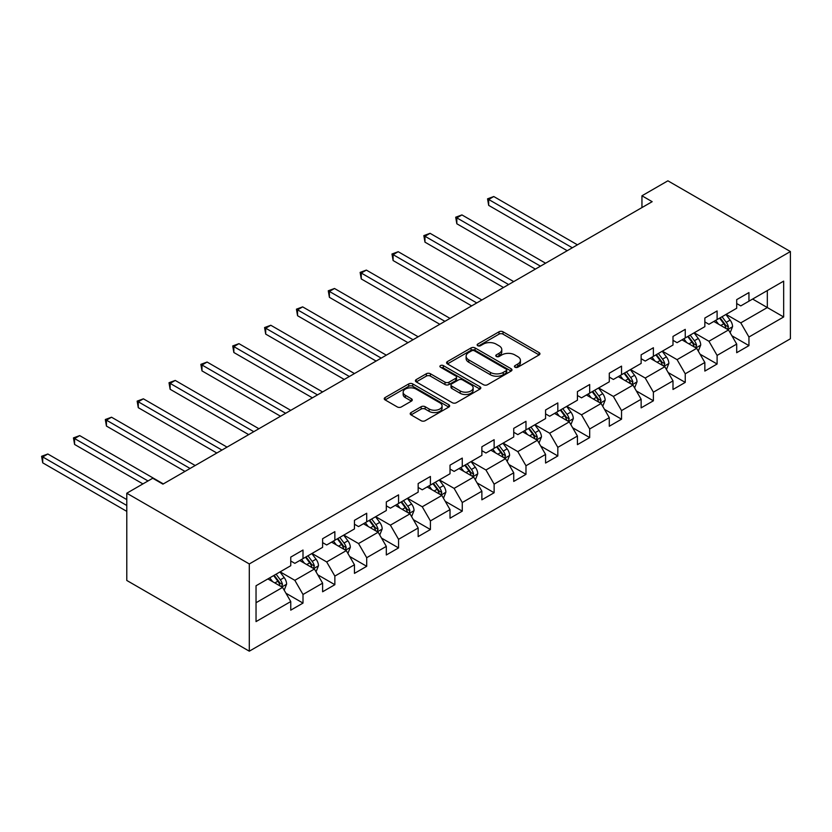 <?xml version="1.0" encoding="UTF-8"?>
<svg xmlns="http://www.w3.org/2000/svg" width="832" height="832" viewBox="0 0 832 832"><rect width="100%" height="100%" fill="white"/><g stroke="black" fill="none" stroke-linecap="round" stroke-linejoin="round"><path stroke-width="1.25" d="M515.008 367.224A1.986 1.144 0 0 0 517.816 367.224L539.105 354.931A2.839 1.633 0 0 0 539.937 353.777A2.839 1.633 0 0 0 539.105 352.622L503.027 331.791A2.839 1.633 0 0 0 499.023 331.791L477.724 344.084A1.986 1.144 0 0 0 477.152 344.895A1.986 1.144 0 0 0 477.724 345.706A1.986 1.144 0 0 0 480.532 345.706L483.288 344.115A9.069 5.242 0 0 1 496.122 344.115L499.127 345.852A9.069 5.242 0 0 1 501.779 349.554A9.069 5.242 0 0 1 499.127 353.257L496.371 354.848A1.986 1.144 0 0 0 495.789 355.659A1.986 1.144 0 0 0 496.371 356.47A1.986 1.144 0 0 0 499.169 356.47L501.925 354.879A9.069 5.242 0 0 1 514.758 354.879L517.764 356.616A9.069 5.242 0 0 1 520.416 360.318A9.069 5.242 0 0 1 517.764 364.021L515.008 365.612A1.986 1.144 0 0 0 514.426 366.423A1.986 1.144 0 0 0 515.008 367.224L515.008 365.612M411.039 412.558A2.839 1.633 0 0 0 410.207 413.712A2.839 1.633 0 0 0 411.039 414.877L421.158 420.722A2.839 1.633 0 0 0 425.162 420.722L448.812 407.066A2.839 1.633 0 0 0 449.644 405.902A2.839 1.633 0 0 0 448.812 404.747L412.745 383.916A2.839 1.633 0 0 0 408.73 383.916L385.081 397.571A2.839 1.633 0 0 0 384.249 398.736A2.839 1.633 0 0 0 385.081 399.89L397.311 406.952A2.839 1.633 0 0 0 401.315 406.952L411.434 401.107A2.839 1.633 0 0 0 412.266 399.942A2.839 1.633 0 0 0 411.434 398.788L405.371 395.294A7.582 4.378 0 0 1 403.156 392.194A7.582 4.378 0 0 1 407.836 388.149A7.582 4.378 0 0 1 416.094 389.095L439.847 402.813A7.582 4.378 0 0 1 442.073 405.902A7.582 4.378 0 0 1 437.393 409.947A7.582 4.378 0 0 1 429.125 409.001L425.162 406.713A2.839 1.633 0 0 0 421.158 406.713L411.039 412.558L411.039 414.877M790.4 251.545L667.888 180.814L641.95 195.79L652.163 201.677L162.926 484.141L152.724 478.244L126.786 493.22L249.298 563.95L790.4 251.545L790.4 338.78L249.298 651.186L249.298 563.95M483.486 384.727A2.839 1.633 0 0 0 487.5 384.727L511.15 371.072A2.839 1.633 0 0 0 511.982 369.918A2.839 1.633 0 0 0 511.15 368.763L475.072 347.932A2.839 1.633 0 0 0 471.068 347.932L447.418 361.587A2.839 1.633 0 0 0 446.586 362.742A2.839 1.633 0 0 0 447.418 363.906L483.486 384.727M441.293 367.661A1.986 1.144 0 0 1 443.31 367.942L443.31 365.581L479.981 386.755A2.839 1.633 0 0 1 480.813 387.91A2.839 1.633 0 0 1 479.981 389.074L456.331 402.719A2.839 1.633 0 0 1 452.327 402.719L416.25 381.898L416.25 379.579A2.839 1.633 0 0 0 415.418 380.734A2.839 1.633 0 0 0 416.25 381.898M416.25 379.579L426.369 373.734A2.839 1.633 0 0 1 430.373 373.734L445.006 382.179A2.839 1.633 0 0 0 449.02 382.179L455.728 378.31A2.839 1.633 0 0 0 456.56 377.156A2.839 1.633 0 0 0 455.728 375.991L440.502 367.203A1.986 1.144 0 0 1 439.92 366.392A1.986 1.144 0 0 1 441.147 365.331A1.986 1.144 0 0 1 443.31 365.581M285.948 593.247L303.004 603.086L303.004 594.485L322.608 583.159L322.608 591.77L334.859 584.698L334.859 576.087L354.453 564.772L354.453 573.383L366.704 566.311L366.704 557.7L386.308 546.385L386.308 554.986L398.559 547.914L398.559 539.313L418.163 527.998L418.163 536.598L430.414 529.526L430.414 520.915L450.018 509.6L450.018 518.211L462.27 511.139L462.27 502.528L481.874 491.213L481.874 499.814L494.125 492.742L494.125 484.141L513.729 472.826L513.729 481.426L525.98 474.354L525.98 465.754L545.574 454.428L545.574 463.039L557.825 455.967L557.825 447.356L577.429 436.041L577.429 444.652L589.68 437.57L589.68 428.969L609.284 417.654L609.284 426.254L621.535 419.182L621.535 410.582L641.139 399.256L641.139 407.867L653.39 400.795L653.39 392.184L672.994 380.869L672.994 389.48L685.246 382.398L685.246 373.797L704.85 362.482L704.85 371.082L717.101 364.01L717.101 355.41L736.694 344.084L736.694 352.695L748.946 345.623L748.946 337.012L783.661 316.971L783.661 281.133L767.322 290.566L767.322 307.549L783.661 316.971M303.004 603.086L290.753 610.158L290.753 601.557L256.038 621.598L256.038 585.759L290.753 565.718L290.753 557.107L303.004 550.035L303.004 558.646L322.608 547.331L322.608 538.72L334.859 531.648L334.859 540.249L354.453 528.934L354.453 520.333L366.704 513.261L366.704 521.862L386.308 510.546L386.308 501.935L398.559 494.863L398.559 503.474L418.163 492.159L418.163 483.548L430.414 476.476L430.414 485.077L450.018 473.762L450.018 465.161L462.27 458.089L462.27 466.69L481.874 455.374L481.874 446.763L494.125 439.691L494.125 448.302L513.729 436.987L513.729 428.376L525.98 421.304L525.98 429.915L545.574 418.59L545.574 409.989L557.825 402.917L557.825 411.518L577.429 400.202L577.429 391.602L589.68 384.519L589.68 393.13L609.284 381.815L609.284 373.204L621.535 366.132L621.535 374.743L641.139 363.418L641.139 354.817L653.39 347.745L653.39 356.346L672.994 345.03L672.994 336.43L685.246 329.358L685.246 337.958L704.85 326.643L704.85 318.032L717.101 310.96L717.101 319.571L736.694 308.256L736.694 299.645L748.946 292.573L748.946 301.174L783.661 281.133M299.738 560.529L314.434 569.015L294.83 580.33L280.134 571.844M290.753 560.997L294.83 563.358L303.004 558.646M294.83 580.33L303.004 594.485M314.434 569.015L322.608 583.159M331.583 542.142L346.289 550.628L326.685 561.943L311.99 553.457M322.608 542.61L326.685 544.97L334.859 540.249M326.685 561.943L334.859 576.087M346.289 550.628L354.453 564.772M363.438 523.744L378.144 532.241L358.54 543.556L343.834 535.07M354.453 524.222L358.54 526.583L366.704 521.862M358.54 543.556L366.704 557.7M378.144 532.241L386.308 546.385M395.294 505.357L409.999 513.843L390.395 525.169L375.69 516.672M386.308 505.825L390.395 508.186L398.559 503.474M390.395 525.169L398.559 539.313M409.999 513.843L418.163 527.998M427.149 486.97L441.854 495.456L422.25 506.771L407.545 498.285M418.163 487.438L422.25 489.798L430.414 485.077M422.25 506.771L430.414 520.915M441.854 495.456L450.018 509.6M459.004 468.582L473.699 477.069L454.106 488.384L439.4 479.898M450.018 469.05L454.106 471.411L462.27 466.69M454.106 488.384L462.27 502.528M473.699 477.069L481.874 491.213M490.859 450.185L505.554 458.671L485.95 469.997L471.255 461.5M481.874 450.663L485.95 453.014L494.125 448.302M485.95 469.997L494.125 484.141M505.554 458.671L513.729 472.826M522.704 431.798L537.41 440.284L517.806 451.599L503.11 443.113M513.729 432.266L517.806 434.626L525.98 429.915M517.806 451.599L525.98 465.754M537.41 440.284L545.574 454.428M554.559 413.41L569.265 421.897L549.661 433.212L534.955 424.726M545.574 413.878L549.661 416.239L557.825 411.518M549.661 433.212L557.825 447.356M569.265 421.897L577.429 436.041M586.414 395.013L601.12 403.499L581.516 414.825L566.81 406.328M577.429 395.491L581.516 397.842L589.68 393.13M581.516 414.825L589.68 428.969M601.12 403.499L609.284 417.654M618.27 376.626L632.975 385.112L613.371 396.427L598.666 387.941M609.284 377.094L613.371 379.454L621.535 374.743M613.371 396.427L621.535 410.582M632.975 385.112L641.139 399.256M650.125 358.238L664.82 366.725L645.226 378.04L630.521 369.554M641.139 358.706L645.226 361.067L653.39 356.346M645.226 378.04L653.39 392.184M664.82 366.725L672.994 380.869M681.98 339.841L696.675 348.338L677.071 359.653L662.376 351.166M672.994 340.319L677.071 342.67L685.246 337.958M677.071 359.653L685.246 373.797M696.675 348.338L704.85 362.482M713.825 321.454L728.53 329.94L708.926 341.255L694.231 332.769M704.85 321.922L708.926 324.282L717.101 319.571M708.926 341.255L717.101 355.41M728.53 329.94L736.694 344.084M752.627 299.052L767.322 307.549L740.782 322.868L726.076 314.382M736.694 303.534L740.782 305.895L748.946 301.174M740.782 322.868L748.946 337.012M126.786 493.22L126.786 580.455L249.298 651.186M641.95 195.79L641.95 207.574M256.038 602.732L282.578 587.413L267.883 578.916M282.578 587.413L290.753 601.557M731.9 335.774L748.946 345.623M700.045 354.172L717.101 364.01M668.19 372.559L685.246 382.398M636.345 390.946L653.39 400.795M604.49 409.344L621.535 419.182M572.634 427.731L589.68 437.57M540.779 446.118L557.825 455.967M508.924 464.516L525.98 474.354M477.069 482.903L494.125 492.742M445.224 501.29L462.27 511.139M413.369 519.678L430.414 529.526M381.514 538.075L398.559 547.914M349.658 556.462L366.704 566.311M317.803 574.85L334.859 584.698M515.798 367.505L517.764 366.371A9.069 5.242 0 0 0 520.416 362.669L520.416 360.318M501.779 349.554L501.779 351.915A9.069 5.242 0 0 1 499.127 355.618L497.162 356.751M539.105 352.622L539.105 354.931L503.027 334.152A2.839 1.633 0 0 0 499.023 334.152L478.525 345.987M511.108 371.093L475.072 350.293A2.839 1.633 0 0 0 471.068 350.293L447.45 363.927M506.137 370.729A1.986 1.144 0 0 0 506.719 369.918A1.986 1.144 0 0 0 506.137 369.106L474.469 350.823A1.986 1.144 0 0 0 471.661 350.823L468.759 352.508A9.069 5.242 0 0 0 466.107 356.21A9.069 5.242 0 0 0 468.759 359.913L490.402 372.403A9.069 5.242 0 0 0 503.235 372.403L506.137 370.729L506.137 373.09A1.986 1.144 0 0 0 506.719 372.278L506.719 369.918M466.107 356.21L466.107 358.561A9.069 5.242 0 0 0 468.759 362.263L468.759 359.913M506.137 373.09L503.235 374.764A9.069 5.242 0 0 1 490.402 374.764L468.759 362.263M416.281 381.919L426.369 376.095L426.369 373.734M456.56 377.156L456.56 379.506A2.839 1.633 0 0 1 455.728 380.661L449.02 384.54A2.839 1.633 0 0 1 445.006 384.54L430.373 376.095A2.839 1.633 0 0 0 426.369 376.095M443.31 367.942L479.95 389.095M460.19 390.946A7.582 4.378 0 0 0 468.458 391.903A7.582 4.378 0 0 0 473.138 387.858A7.582 4.378 0 0 0 470.912 384.758L462.55 379.933A2.839 1.633 0 0 0 458.536 379.933L451.828 383.802A2.839 1.633 0 0 0 450.996 384.966A2.839 1.633 0 0 0 451.828 386.121L460.19 390.946L460.19 393.307A7.582 4.378 0 0 0 468.458 394.254A7.582 4.378 0 0 0 473.138 390.208L473.138 387.858M450.996 384.966L450.996 387.317A2.839 1.633 0 0 0 451.828 388.482L451.828 386.121M460.19 393.307L451.828 388.482M442.073 405.902L442.073 408.262A7.582 4.378 0 0 1 437.393 412.308A7.582 4.378 0 0 1 429.125 411.362L425.162 409.074A2.839 1.633 0 0 0 421.158 409.074L411.07 414.898M403.156 392.194L403.156 394.555A7.582 4.378 0 0 0 405.371 397.644L405.371 395.294M411.434 398.788L411.434 401.107L405.371 397.644M448.781 407.087L412.745 386.277A2.839 1.633 0 0 0 408.73 386.277L385.122 399.911M730.142 332.738L732.576 326.622A7.654 4.42 -120 0 0 730.132 320.102L725.92 314.475M718.567 324.189L715.707 320.372M577.429 244.826L493.771 196.529L488.675 199.472L488.675 205.369L567.216 250.723M727.345 329.254L728.437 326.945A7.654 4.42 -120 0 0 726.253 322.338L722.041 316.711M720.117 317.824L724.797 324.064A3.9 2.246 60 0 1 725.504 325.25L728.437 326.945M719.586 318.126L723.798 323.752A7.654 4.42 60 0 1 725.993 328.359M488.675 205.369L487.552 198.827L572.322 247.78M487.552 198.827L493.771 196.529M698.287 351.125L700.721 345.01A7.654 4.42 -120 0 0 698.277 338.489L694.065 332.862M686.712 342.586L683.852 338.759M545.574 263.214L461.926 214.916L456.82 217.87L456.82 223.766L535.371 269.11M695.49 347.651L696.592 345.332A7.654 4.42 -120 0 0 694.398 340.735L690.186 335.109M688.262 336.211L692.942 342.451A3.9 2.246 60 0 1 693.649 343.637L696.592 345.332M687.731 336.523L691.943 342.15A7.654 4.42 60 0 1 694.138 346.746M456.82 223.766L455.697 217.214L540.478 266.167M455.697 217.214L461.926 214.916M666.442 369.522L668.866 363.397A7.654 4.42 -120 0 0 666.422 356.886L662.21 351.26M654.867 360.974L651.997 357.146M513.729 281.611L430.071 233.314L424.965 236.257L424.965 242.154L503.516 287.508M663.645 366.038L664.737 363.73A7.654 4.42 -120 0 0 662.542 359.122L658.33 353.496M656.417 354.598L661.086 360.849A3.9 2.246 60 0 1 661.794 362.024L664.737 363.73M655.876 354.91L660.098 360.537A7.654 4.42 60 0 1 662.282 365.144M424.965 242.154L423.842 235.612L508.622 284.554M423.842 235.612L430.071 233.314M634.587 387.91L637.01 381.784A7.654 4.42 -120 0 0 634.566 375.274L630.354 369.647M623.012 379.361L620.152 375.544M481.874 299.998L398.216 251.701L393.11 254.644L393.11 260.541L471.661 305.895M631.79 384.426L632.882 382.117A7.654 4.42 -120 0 0 630.687 377.51L626.475 371.883M624.562 372.996L629.231 379.236A3.9 2.246 60 0 1 629.938 380.422L632.882 382.117M624.031 373.298L628.243 378.924A7.654 4.42 60 0 1 630.427 383.531M393.11 260.541L391.986 253.999L476.767 302.942M391.986 253.999L398.216 251.701M602.732 406.297L605.155 400.182A7.654 4.42 -120 0 0 602.722 393.661L598.499 388.034M591.157 397.748L588.297 393.931M450.018 318.386L366.361 270.088L361.254 273.042L361.254 278.928L439.806 324.282M599.934 402.823L601.026 400.504A7.654 4.42 -120 0 0 598.842 395.907L594.62 390.281M592.706 391.383L597.386 397.623A3.9 2.246 60 0 1 598.094 398.809L601.026 400.504M592.176 391.695L596.388 397.322A7.654 4.42 60 0 1 598.582 401.918M361.254 278.928L360.131 272.386L444.912 321.339M360.131 272.386L366.361 270.088M570.877 424.684L573.31 418.569A7.654 4.42 -120 0 0 570.866 412.058L566.654 406.432M559.302 416.146L556.442 412.318M418.163 336.783L334.506 288.486L329.399 291.429L329.399 297.326L407.95 342.67M568.079 421.21L569.171 418.891A7.654 4.42 -120 0 0 566.987 414.294L562.765 408.668M560.851 409.77L565.531 416.01A3.9 2.246 60 0 1 566.238 417.196L569.171 418.891M560.321 410.082L564.533 415.709A7.654 4.42 60 0 1 566.727 420.306M329.399 297.326L328.276 290.784L413.057 339.726M328.276 290.784L334.506 288.486M539.022 443.082L541.455 436.956A7.654 4.42 -120 0 0 539.011 430.446L534.799 424.819M527.446 434.533L524.586 430.716M386.308 355.17L302.65 306.873L297.554 309.816L297.554 315.713L376.106 361.067M536.224 439.598L537.326 437.289A7.654 4.42 -120 0 0 535.132 432.682L530.92 427.055M528.996 428.168L533.676 434.408A3.9 2.246 60 0 1 534.383 435.594L537.326 437.289M528.466 428.47L532.678 434.096A7.654 4.42 60 0 1 534.872 438.703M297.554 315.713L296.431 309.171L381.202 358.114M296.431 309.171L302.65 306.873M507.166 461.469L509.6 455.354A7.654 4.42 -120 0 0 507.156 448.833L502.944 443.206M495.591 452.92L492.731 449.103M354.453 373.558L270.806 325.26L265.699 328.214L265.699 334.1L344.25 379.454M504.369 457.995L505.471 455.676A7.654 4.42 -120 0 0 503.277 451.079L499.065 445.453M497.151 446.555L501.821 452.795A3.9 2.246 60 0 1 502.528 453.981L505.471 455.676M496.61 446.867L500.822 452.494A7.654 4.42 60 0 1 503.017 457.09M265.699 334.1L264.576 327.558L349.357 376.511M264.576 327.558L270.806 325.26M475.322 479.856L477.745 473.741A7.654 4.42 -120 0 0 475.301 467.22L471.089 461.604M463.746 471.318L460.876 467.49M322.608 391.955L238.95 343.658L233.844 346.601L233.844 352.498L312.395 397.842M472.524 476.382L473.616 474.063A7.654 4.42 -120 0 0 471.422 469.466L467.21 463.84M465.296 464.942L469.966 471.182A3.9 2.246 60 0 1 470.673 472.368L473.616 474.063M464.755 465.254L468.978 470.881A7.654 4.42 60 0 1 471.162 475.478M233.844 352.498L232.721 345.956L317.502 394.898M232.721 345.956L238.95 343.658M443.466 498.254L445.89 492.128A7.654 4.42 -120 0 0 443.446 485.618L439.234 479.991M431.891 489.705L429.031 485.888M290.753 410.342L207.095 362.045L201.989 364.988L201.989 370.885L280.54 416.239M440.669 494.77L441.761 492.461A7.654 4.42 -120 0 0 439.566 487.854L435.354 482.227M433.441 483.34L438.11 489.58A3.9 2.246 60 0 1 438.828 490.766L441.761 492.461M432.91 483.642L437.122 489.268A7.654 4.42 60 0 1 439.306 493.875M201.989 370.885L200.866 364.343L285.646 413.286M200.866 364.343L207.095 362.045M411.611 516.641L414.034 510.526A7.654 4.42 -120 0 0 411.601 504.005L407.378 498.378M400.036 508.092L397.176 504.275M258.898 428.73L175.24 380.432L170.134 383.386L170.134 389.272L248.685 434.626M408.814 513.167L409.906 510.848A7.654 4.42 -120 0 0 407.722 506.241L403.499 500.614M401.586 501.727L406.266 507.967A3.9 2.246 60 0 1 406.973 509.153L409.906 510.848M401.055 502.039L405.267 507.655A7.654 4.42 60 0 1 407.462 512.262M170.134 389.272L169.01 382.73L253.791 431.683M169.01 382.73L175.24 380.432M379.756 535.028L382.19 528.913A7.654 4.42 -120 0 0 379.746 522.392L375.534 516.766M368.181 526.49L365.321 522.662M227.042 447.127L143.385 398.819L138.278 401.773L138.278 407.67L216.83 453.014M376.958 531.554L378.05 529.235A7.654 4.42 -120 0 0 375.866 524.638L371.654 519.012M369.73 520.114L374.41 526.354A3.9 2.246 60 0 1 375.118 527.54L378.05 529.235M369.2 520.426L373.412 526.053A7.654 4.42 60 0 1 375.606 530.65M138.278 407.67L137.155 401.128L221.936 450.07M137.155 401.128L143.385 398.819M347.901 553.426L350.334 547.3A7.654 4.42 -120 0 0 347.89 540.79L343.678 535.163M336.326 544.877L333.466 541.06M195.187 465.514L111.53 417.217L106.434 420.16L106.434 426.057L184.985 471.411M345.103 549.942L346.206 547.633A7.654 4.42 -120 0 0 344.011 543.026L339.799 537.399M337.875 538.512L342.555 544.752A3.9 2.246 60 0 1 343.262 545.927L346.206 547.633M337.345 538.814L341.557 544.44A7.654 4.42 60 0 1 343.751 549.047M106.434 426.057L105.31 419.515L190.081 468.458M105.31 419.515L111.53 417.217M316.046 571.813L318.479 565.698A7.654 4.42 -120 0 0 316.035 559.177L311.823 553.55M304.481 563.264L301.61 559.447M163.332 483.902L79.685 435.604L74.578 438.547L74.578 444.444L142.917 483.902M313.248 568.329L314.35 566.02A7.654 4.42 -120 0 0 312.156 561.413L307.944 555.786M306.03 556.899L310.7 563.139A3.9 2.246 60 0 1 311.407 564.325L314.35 566.02M305.49 557.201L309.712 562.827A7.654 4.42 60 0 1 311.896 567.434M74.578 444.444L73.455 437.902L148.023 480.958M73.455 437.902L79.685 435.604M284.201 590.2L286.624 584.085A7.654 4.42 -120 0 0 284.18 577.564L279.968 571.938M272.626 581.662L269.755 577.834M126.786 499.585L47.83 453.991L42.723 456.945L42.723 462.842L126.786 511.368M281.403 586.726L282.495 584.407A7.654 4.42 -120 0 0 280.301 579.81L276.089 574.184M274.175 575.286L278.845 581.526A3.9 2.246 60 0 1 279.552 582.712L282.495 584.407M273.634 575.598L277.857 581.225A7.654 4.42 60 0 1 280.041 585.822M42.723 462.842L41.6 456.29L126.786 505.482M41.6 456.29L47.83 453.991M517.764 366.371L517.764 364.021M496.371 356.47L496.371 354.848M499.127 355.618L499.127 353.257M477.724 345.706L477.724 344.084M499.023 334.152L499.023 331.791M503.027 334.152L503.027 331.791M447.418 363.906L447.418 361.587M471.068 350.293L471.068 347.932M475.072 350.293L475.072 347.932M511.15 371.072L511.15 368.763M490.402 374.764L490.402 372.403M503.235 374.764L503.235 372.403M430.373 376.095L430.373 373.734M445.006 384.54L445.006 382.179M449.02 384.54L449.02 382.179M455.728 380.661L455.728 378.31M479.981 389.074L479.981 386.755M421.158 409.074L421.158 406.713M425.162 409.074L425.162 406.713M429.125 411.362L429.125 409.001M385.081 399.89L385.081 397.571M408.73 386.277L408.73 383.916M412.745 386.277L412.745 383.916M448.812 407.066L448.812 404.747M727.771 329.503L732.524 326.768M726.253 322.338L730.132 320.102M720.803 325.489L723.798 323.752M695.926 347.901L700.669 345.155M694.398 340.735L698.277 338.489M688.958 343.876L691.943 342.15M664.071 366.288L668.814 363.542M662.542 359.122L666.422 356.886M657.103 362.263L660.098 360.537M632.216 384.675L636.958 381.94M630.687 377.51L634.566 375.274M625.248 380.65L628.243 378.924M600.361 403.073L605.114 400.327M598.842 395.907L602.722 393.661M593.393 399.048L596.388 397.322M568.506 421.46L573.258 418.714M566.987 414.294L570.866 412.058M561.538 417.435L564.533 415.709M536.65 439.847L541.403 437.112M535.132 432.682L539.011 430.446M529.693 435.822L532.678 434.096M504.806 458.234L509.548 455.499M503.277 451.079L507.156 448.833M497.838 454.22L500.822 452.494M472.95 476.632L477.693 473.886M471.422 469.466L475.301 467.22M465.982 472.607L468.978 470.881M441.095 495.019L445.838 492.284M439.566 487.854L443.446 485.618M434.127 490.994L437.122 489.268M409.24 513.406L413.993 510.671M407.722 506.241L411.601 504.005M402.272 509.392L405.267 507.655M377.385 531.804L382.138 529.058M375.866 524.638L379.746 522.392M370.417 527.779L373.412 526.053M345.53 550.191L350.282 547.446M344.011 543.026L347.89 540.79M338.572 546.166L341.557 544.44M313.685 568.578L318.427 565.843M312.156 561.413L316.035 559.177M306.717 564.564L309.712 562.827M281.83 586.976L286.572 584.23M280.301 579.81L284.18 577.564M274.862 582.951L277.857 581.225"/></g></svg>
